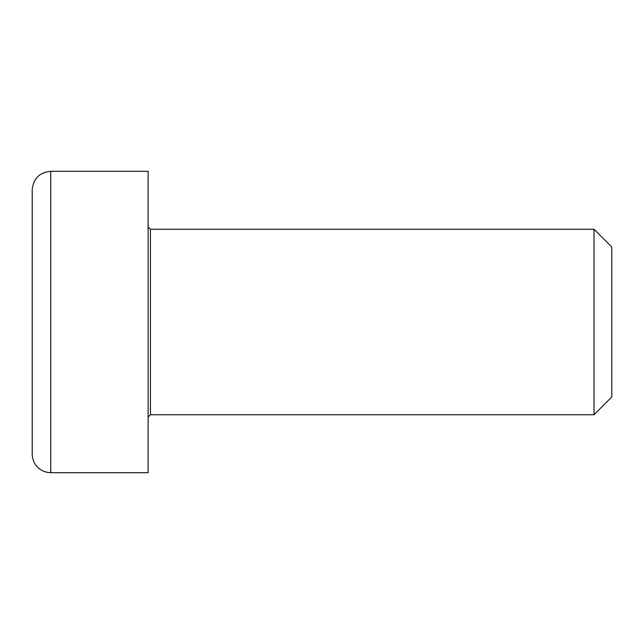 <?xml version="1.0" encoding="UTF-8"?>
<svg xmlns="http://www.w3.org/2000/svg" width="644" height="644" viewBox="0 0 644 644"><rect width="100%" height="100%" fill="white"/><g stroke="black" fill="none" stroke-linecap="round" stroke-linejoin="round"><path stroke-width="0.97" d="M148.12 417.054L150.438 414.736L150.438 229.264L148.12 226.946M150.438 229.264L594.026 229.264L594.026 414.736L150.438 414.736M148.12 171.304L148.12 472.696L50.747 472.696L50.747 171.304L148.12 171.304M594.026 414.736L611.8 396.962L611.8 247.038L594.026 229.264M50.747 171.304C39.485 172.407 33.303 178.589 32.2 189.851L32.2 454.149C32.506 461.74 36.008 467.311 42.721 470.869L46.561 472.213L50.747 472.696"/></g></svg>
